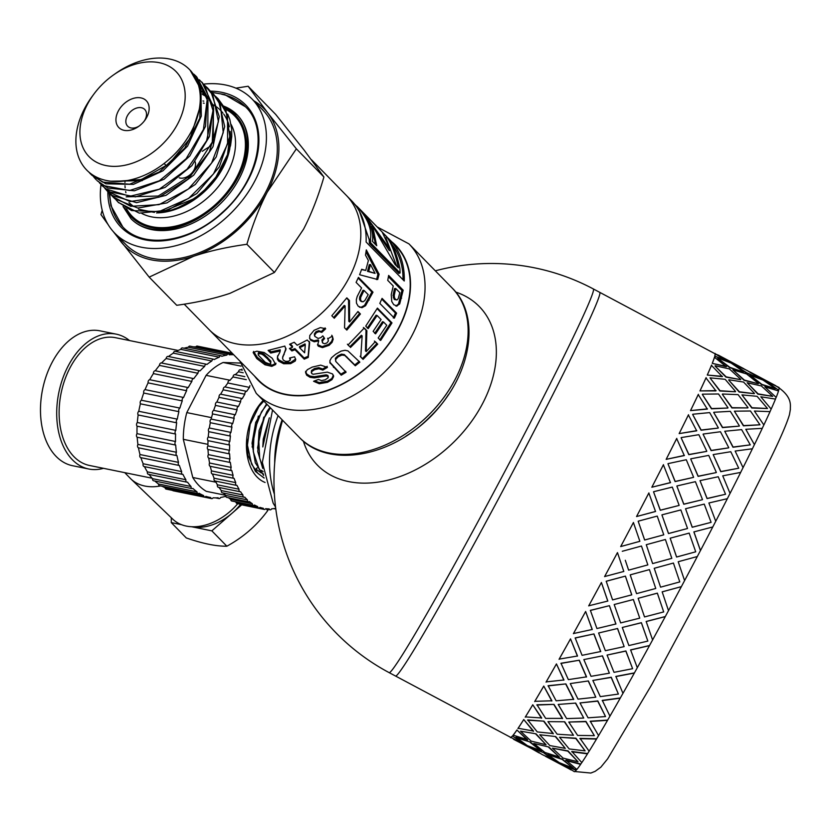 <?xml version="1.0" encoding="UTF-8"?>
<svg xmlns="http://www.w3.org/2000/svg" width="832" height="832" viewBox="0 0 832 832"><rect width="100%" height="100%" fill="white"/><g stroke="black" fill="none" stroke-linecap="round" stroke-linejoin="round"><path stroke-width="1.25" d="M93.621 94.453L92.082 96.543A71.895 50.138 -44.4 0 0 76.076 136.427A71.895 50.138 -44.4 0 0 123.895 181.054A71.895 50.138 -44.4 0 0 195.853 121.482A71.895 50.138 -44.4 0 0 169.582 59.01A71.895 50.138 -44.4 0 0 115.866 73.278L113.745 74.766A60.85 42.432 -44.4 0 0 93.621 94.453A60.85 42.432 -44.4 0 0 99.882 163.779A60.85 42.432 -44.4 0 0 175.999 126.901A60.85 42.432 -44.4 0 0 159.203 62.681A60.85 42.432 -44.4 0 0 113.745 74.766M190.102 70.148L200.782 89.18L199.794 118.196L184.766 148.096L159.338 171.933L129.605 184.205L102.669 182.114L91.551 175.022L105.924 183.81L133.401 184.392L162.947 170.82L187.533 146.172L201.302 116.126L200.918 87.62L191.038 71.084M90.771 174.221L88.858 172.089M193.804 74.142L196.321 76.482L207.168 99.746L203.445 129.459L186.118 158.735L159.38 180.783L129.626 190.497L103.969 185.702L97.001 180.586L107.827 188.022L134.378 190.809L164.07 179.265L189.831 155.979L205.525 126.318L207.376 97.126L196.706 76.877M96.221 179.785L94.006 177.289M93.662 176.842L92.009 174.512M101.816 185.515L109.938 191.922L135.439 196.903L165.1 187.429L191.89 165.63L209.425 136.521L213.491 106.808L202.072 82.368M199.295 79.747L204.818 85.602L213.044 110.531L206.617 140.712L187.148 169.135L159.318 189.197L129.792 196.279L105.622 188.822L99.445 182.853M107.64 191.464L112.299 195.51L136.583 202.654L166.067 195.312L193.742 175.126L213.013 146.702L219.263 116.626L210.943 91.832L207.74 88.161M207.449 87.88L205.109 85.769M204.766 85.342L212.867 95.108L218.41 121.514L209.331 151.902L187.876 179.234L159.193 197.153L130.146 201.552L107.671 191.495L104.884 188.417M112.975 196.924L114.91 198.806L137.852 208.062L166.993 202.894L195.385 184.413L216.289 156.853L224.702 126.568L218.546 100.568L213.398 93.954L220.438 104.978L223.246 132.631L211.609 162.989L188.344 188.999L159.058 204.641L130.728 206.315L112.549 196.487L110.334 193.991M212.961 93.517L210.569 91.354M210.205 90.906L212.618 93.153M202.332 93.829L204.662 95.191M207.366 97.094L207.906 97.531M202.426 94.422L205.057 95.857M207.438 97.427L208.343 98.114M201.916 91.53L202.446 91.946M205.317 94.557L206.471 95.794M207.293 96.762L212.69 105.934M213.678 108.638L212.264 142.106L191.1 175.292L158.257 196.04L126.162 196.851M201.989 91.863L202.904 92.55M207.251 96.585L212.43 104.083M213.408 106.142L213.262 143.426M201.802 91.01L206.991 98.53M207.958 100.578L207.782 137.946M199.254 109.387L190.154 138.32L169.042 163.831L141.409 179.504L114.421 181.48M142.189 180.7L110.76 181.199M116.532 234.998A97.791 68.193 -44.4 0 0 120.682 241.363A97.791 68.193 -44.4 0 0 193.658 256.235A97.791 68.193 -44.4 0 0 267.249 192.088A97.791 68.193 -44.4 0 0 267.873 113.069A97.791 68.193 -44.4 0 0 253.75 100.755M114.774 233.199L125.663 244.338A95.982 66.934 -44.4 0 0 241.082 225.056A95.982 66.934 -44.4 0 0 262.891 110.094L251.992 98.956A95.982 66.934 135.6 0 1 230.183 213.918A95.982 66.934 135.6 0 1 114.774 233.199A95.982 66.934 135.6 0 1 100.984 184.642M202.311 151.299A95.982 66.934 135.6 0 1 210.829 145.974M149.178 277.129L176.738 305.292C196.529 302.578 214.282 298.594 229.965 293.342L274.446 272.449L303.555 229.195C311.47 213.876 318.261 196.477 323.918 176.998L304.179 150.186L275.683 114.41L248.123 86.247L267.873 113.069L296.369 148.834L267.249 192.088C259.334 207.407 252.554 224.806 246.896 244.286C227.094 247 209.352 250.983 193.658 256.235L149.178 277.129L113.225 231.546M235.924 88.15L248.123 86.247M108.191 224.713L100.942 214.542L102.211 210.309M296.369 148.834L323.918 176.998M246.896 244.286L274.446 272.449M346.403 195.458A95.982 66.934 135.6 0 1 324.594 310.419A95.982 66.934 135.6 0 1 209.175 329.701A95.982 66.934 135.6 0 0 324.594 310.419A95.982 66.934 135.6 0 0 346.403 195.458L311.386 159.661M227.708 114.078L229.85 119.538L231.691 129.22L231.754 136.521L230.589 145.371L226.023 159.682L221.541 168.553L216.112 176.873L204.828 189.717L197.028 196.414L188.698 202.134L177.965 207.667L170.674 210.33L156.655 212.992M215.613 96.429L218.067 98.717L227.521 115.159L227.583 143.842L213.481 173.919L188.614 198.401L158.954 211.63L131.581 210.579L117.998 202.051L115.804 199.576M118.352 202.415L139.277 213.138L167.898 210.163L196.862 193.502L219.284 166.941L229.798 136.614L225.846 109.533L218.067 98.717M203.715 84.105A95.982 66.934 135.6 0 1 225.43 84.958A95.982 66.934 135.6 0 1 251.992 98.956M195.104 161.762A11.95 8.33 135.6 0 1 191.246 173.67A11.95 8.33 135.6 0 1 179.234 177.85M139.256 125.975A11.95 8.33 135.6 0 1 127.639 126.183A11.95 8.33 135.6 0 1 128.627 113.838A11.95 8.33 135.6 0 1 141.419 107.723A11.95 8.33 135.6 0 1 144.726 109.47A11.95 8.33 135.6 0 1 144.258 121.077M140.962 97.895A19.198 13.385 135.6 0 1 144.83 120.318A19.198 13.385 135.6 0 1 138.476 126.526A19.198 13.385 135.6 0 1 115.991 118.518A19.198 13.385 135.6 0 1 140.962 97.895M254.488 376.012A96.346 67.184 -44.4 0 0 374.15 361.078A96.346 67.184 -44.4 0 0 391.716 241.769M387.514 237.64A95.982 66.934 135.6 0 1 389.834 239.855L395.782 245.929A95.982 66.934 135.6 0 1 373.974 360.901A95.982 66.934 135.6 0 1 258.565 380.172L209.238 329.753M282.578 420.264A217.318 217.318 0 0 0 389.126 672.62A217.318 7.561 118 0 0 396.084 664.498A217.318 7.561 118 0 0 513.718 454.594A217.318 7.561 118 0 0 593.455 289.006L599.841 292.406A217.318 7.561 118 0 1 599.851 292.417A217.318 7.561 118 0 1 520.01 458.172A217.318 7.561 118 0 1 402.47 667.898A217.318 7.561 118 0 1 395.533 676.031A217.318 7.561 118 0 1 395.512 676.021L510.619 737.329A217.318 7.561 -62 0 0 512.429 735.946L523.942 744.13L512.429 735.946M374.691 333.341L382.512 321.703L383.542 322.015L375.596 333.83L373.142 331.344L381.087 319.53L377.125 315.505L376.095 315.193L367.297 328.099M377.135 308.662L390.926 322.639L379.746 339.955M377.125 315.505L368.191 328.609L365.737 326.123L377.426 308.11L391.997 322.889L380.65 340.465L378.186 337.969L386.766 325.291L383.542 322.015M390.926 322.639L391.997 322.889M345.717 371.259L340.922 374.171L329.815 362.159M359.247 361.327L354.775 364.915L344.271 354.557L341.432 354.141L337.844 355.794L335.348 358.342L335.754 361.41L346.091 372.247L341.224 375.201L329.94 362.679M329.94 362.398L330.242 363.428L329.878 360.703L331.51 357.75L335.618 354.276L341.13 351.094L345.03 350.282L347.911 350.886L359.84 362.159L355.295 365.799L344.781 355.441L341.921 355.056L338.281 356.73L335.743 359.32L335.754 361.41M340.922 374.171L341.224 375.201M344.271 354.557L344.781 355.441M354.775 364.915L355.295 365.799M276.047 363.272L272.21 365.123L265.46 363.532L257.317 357.344L253.583 351.426M270.629 363.626L270.483 362.388L267.301 358.644L263.349 355.087L260.998 353.839L258.076 353.912L258.502 352.674L258.242 355.098L265.366 362.388L269.485 364L270.733 363.438L270.847 361.15L263.713 353.839L259.626 352.321L258.502 352.674L258.69 353.85M275.735 364.478L271.804 366.361L264.971 364.77L256.797 358.582L253.136 352.529M253.198 352.394L256.901 351.208L264.17 352.518L272.178 358.218L275.735 364.499M358.145 278.086L371.883 292.032L364.52 305.406L360.963 307.341L359.486 307.237M364.052 290.462L362.97 290.254L359.674 296.982L359.507 299.208L360.308 300.893L363.106 301.787L364.894 300.487L368.191 294.653L364.052 290.462L360.714 297.284L360.526 299.53L361.327 301.226L363.106 301.787M361.587 287.955L356.096 282.381L358.457 277.389L373.006 292.167L365.539 305.739L361.941 307.726L358.197 306.218L356.46 303.139L356.335 299.676L357.198 296.462L361.587 287.955M371.883 292.032L373.006 292.167M325.125 327.912L321.318 331.51L321.828 332.394L319.155 331.614L316.42 332.644L314.735 334.942L314.86 336.398L318.146 338.468L320.986 337.542L322.816 335.858L324.605 338.53L322.338 340.995L322.764 343.065L324.646 343.772L326.945 342.909L328.39 340.985L327.912 338.78L332.342 336.076L333.206 339.227L332.103 342.326L329.118 345.322L322.462 347.61L318.354 346.206L317.647 345.114L318.718 340.891L318.313 339.934L313.882 340.787L310.398 339.238L309.535 338.052M331.77 335.234L332.665 338.364L331.594 341.442L328.661 344.396L322.088 346.632L317.512 344.594M324.126 337.615L321.901 340.049L322.338 342.108M322.764 343.065L322.202 341.952M321.318 331.51L318.666 330.71L315.962 331.718L314.319 333.986L314.714 335.899M318.718 340.891L314.236 341.786L310.742 340.246L309.67 338.572L309.774 335.494L314.07 330.314L320.382 327.6L325.697 328.754L321.828 332.394M327.621 338.229L327.912 338.78M391.903 244.379A94.536 65.915 135.6 0 1 403.021 279.76M369.366 243.277L370.625 242.83L400.088 272.958L398.84 273.406L369.366 243.277A94.536 65.915 -44.4 0 0 369.2 239.574L359.518 211.484M389.834 239.855A95.982 66.934 135.6 0 1 404.238 280.998L366.122 242.039A95.982 66.934 -44.4 0 0 351.728 200.897L346.455 195.51M354.578 204.1L356.772 206.336M356.491 206.606L356.907 206.211A95.982 66.934 135.6 0 1 358.488 207.99C368.046 219.242 372.039 229.601 370.448 239.065A95.982 66.934 135.6 0 1 370.625 242.83M400.088 272.958A95.982 66.934 -44.4 0 0 399.838 268.143C397.01 255.247 393.203 245.45 388.44 238.753A95.982 66.934 -44.4 0 0 386.058 236.018L356.907 206.211M369.2 239.574L370.448 239.065M357.812 208.593L358.488 207.99M285.99 348.317L282.516 358.114L283.244 360.079L285.542 361.348L288.413 361.286L290.264 360.11L289.536 358.03L294.59 356.782L295.724 359.559L295.225 361.036L290.607 363.667L283.681 363.761L278.699 361.182L277.41 359.174L277.441 356.938L279.937 352.061L280.228 349.814L280.041 350.854L280.228 349.814L270.941 351.832L269.339 350.21M295.672 358.977L290.732 362.471L283.889 362.544L278.938 359.954L277.649 357.947L277.638 355.722M290.347 358.914L290.274 357.864M270.941 351.832L270.702 353.059L268.102 350.418L284.814 346.091L285.969 349.492L282.672 356.907M279.937 352.061L280.134 351.01L270.702 353.059M290.264 360.11L290.43 358.582M388.44 276.723L401.95 290.451L398.507 303.971L395.897 306.051M395.699 288.465L394.472 288.642L393.047 295.474L394.264 299.458L397.01 299.946L398.247 298.574L399.828 292.656L395.699 288.465L394.254 295.391L394.493 297.69L395.45 299.406L397.01 299.946M395.98 306.051L397.072 306.072L393.713 304.637L391.768 301.517L391.227 294.632L393.234 285.958L387.743 280.384L388.648 275.423L403.187 290.202L399.703 303.93L396.51 306.124M401.95 290.451L403.187 290.202M364.114 214.625L364.52 214.261L390.551 249.933L389.334 250.619L375.482 229.861M372.362 225.805L367.609 220.002M385.746 237.817L386.714 236.943C391.685 243.63 395.574 253.937 398.372 267.862L395.002 264.42L372.538 225.68L371.374 226.502L375.617 244.608M386.173 238.628L396.646 266.094M390.551 249.933L382.408 232.544L386.714 236.943M372.538 225.68L376.719 245.731L372.445 241.374C373.786 231.535 369.97 221.291 360.974 210.631L364.52 214.261M309.358 341.474L308.121 356.304L304.169 358.01L294.913 348.618L291.855 349.804L291.886 350.958L289.432 348.462L292.531 347.256L292.448 346.122L290.337 343.97M291.855 349.804L290.233 348.161M305.292 344.937L305.053 343.876L299.458 346.632L299.614 347.745L304.606 352.81L305.292 344.937L299.614 347.745M292.531 347.256L289.598 344.271L294.216 342.264L297.159 345.249L307.216 340.018L309.67 342.503L308.266 357.417L304.252 359.154L294.996 349.752L291.886 350.958M294.913 348.618L294.996 349.752M304.169 358.01L304.252 359.154M308.121 356.304L308.266 357.417M357.75 311.782L360.422 313.997L346.83 330.096L344.542 327.777L345.145 305.937L344.25 305.417L333.538 317.533M359.486 313.539L346.091 329.399M346.611 298.147L348.535 300.102L348.806 321.35L349.606 321.974L357.958 311.501L360.422 313.997M345.145 305.937L334.266 318.24L331.812 315.754L346.83 297.846L349.482 300.539L349.606 321.974M348.535 300.102L349.482 300.539M366.028 251.93L377.894 274.373L376.501 279.594M361.577 269.578L365.726 270.442L368.389 260.52L365.498 255.122L366.309 249.891L379.111 274.227L377.697 279.531L359.59 274.737L361.681 269.266L365.726 270.442M370.5 264.534L369.283 264.69L367.494 271.367L375.066 273.374L370.5 264.534L368.69 271.315L375.066 273.374M377.894 274.373L379.111 274.227M367.494 271.367L368.69 271.315M327.954 376.688L327.839 375.409L326.217 374.847L314.267 376.719L310.055 376.095L306.748 374.036L305.573 371.29M333.372 375.19L331.812 378.539L327.496 381.181L319.301 382.574L314.642 380.91M311.522 370.531L311.272 372.601L311.553 371.696L311.73 373.568L313.123 374.275L327.361 372.133L332.561 373.963L333.58 376.626L331.978 379.642L327.579 382.314L319.29 383.739L313.57 381.274L318.5 379.454L321.506 380.588L325.198 379.818L328.099 377.79L327.995 376.511L326.362 375.95L314.257 377.894L310.003 377.281L306.686 375.222L305.531 372.476L307.278 369.71L312.187 367.11L320.705 365.134L327.434 367.39L322.858 370.094L318.947 368.774L314.631 369.658L311.553 371.696L311.522 370.531L314.538 368.514L314.631 369.658M327.184 366.33L322.691 369.002L318.812 367.661L314.538 368.514M328.099 377.79L327.839 375.409M333.528 375.7L333.58 376.626L333.372 375.554M322.691 369.002L322.858 370.094M374.41 341.078L376.875 343.574L362.43 358.592L363.064 359.382L360.766 357.063L362.149 335.878L361.348 335.254L349.846 346.694L347.391 344.198M362.43 358.592L360.142 356.273M363.366 327.486L366.018 330.179L365.487 350.886L366.205 351.603L375.263 341.64L377.728 344.136L363.064 359.382M349.846 346.694L348.015 344.999L364.229 328.026L366.881 330.72L366.205 351.603M362.149 335.878L350.47 347.495M376.875 343.574L377.728 344.136M366.018 330.179L366.881 330.72M381.753 299.125L395.481 313.061L393.276 317.99M394.378 318.157L379.818 303.389L382.065 298.376L396.614 313.154L394.378 318.157M395.481 313.061L396.614 313.154M274.685 463.237A85.842 55.64 -78.5 0 1 282.121 419.796M303.378 441.137A113.318 79.019 -44.4 0 0 453.596 442.281A113.318 79.019 -44.4 0 0 455.749 292.084M576.805 769.434A217.318 7.561 118 0 1 576.326 769.974L562.442 764.234L574.35 771.67A217.682 7.571 118 0 0 576.16 770.297L562.276 764.556M581.797 762.57A217.318 7.561 118 0 1 581.381 763.194A217.318 7.561 118 0 1 580.798 764.036L565.947 760.157L576.867 769.475A217.682 7.571 118 0 0 580.642 764.348L565.781 760.479M714.979 353.735L599.841 292.406A217.318 7.561 118 0 1 520.104 457.995A217.318 7.561 118 0 1 402.47 667.898A217.318 7.561 118 0 1 395.512 676.021L389.126 672.62M536.016 733.824L520.52 731.162L531.118 741.094L546.083 744.775L536.016 733.824L520.52 731.162M578.032 761.8L567.965 750.849L552.469 748.186L563.066 758.108L578.032 761.8L567.809 751.14L552.469 748.186M589.108 751.202A217.318 7.561 118 0 1 587.642 753.553L571.854 751.473L581.828 762.601A217.682 7.571 118 0 0 587.486 753.844L571.698 751.774M622.96 693.326A217.318 7.561 118 0 1 620.339 697.954L620.246 698.152A217.682 7.571 118 0 1 609.95 716.165A217.318 7.561 118 0 1 607.651 720.106L607.537 720.335A217.682 7.571 118 0 1 598.582 735.613A217.318 7.561 118 0 1 596.658 738.795L580.018 738.379L589.129 751.223A217.682 7.571 118 0 0 596.523 739.055L579.883 738.66M607.651 720.106L590.252 721.219L598.582 735.613M620.339 697.954L602.306 700.388L609.95 716.165M700.44 550.576L693.867 531.918L712.795 526.947A217.682 7.571 118 0 1 700.482 550.534L700.44 550.576A217.318 7.561 118 0 1 697.32 556.514A217.682 7.571 118 0 1 684.59 580.601A217.318 7.561 118 0 1 681.366 586.633L681.377 586.643A217.682 7.571 118 0 1 668.502 610.657A217.318 7.561 118 0 1 665.309 616.533L665.288 616.595A217.682 7.571 118 0 1 652.6 639.933A217.318 7.561 118 0 1 649.532 645.518L649.48 645.632A217.682 7.571 118 0 1 637.302 667.722A217.318 7.561 118 0 1 634.421 672.89L615.867 676.416L622.97 693.347A217.682 7.571 118 0 0 634.348 673.046L615.784 676.593M649.532 645.518L630.604 649.896L637.302 667.722M665.309 616.533L646.162 621.473L652.6 639.933M681.366 586.633L662.158 591.843L668.502 610.657M684.58 580.601L678.215 561.735L684.58 580.601M715.728 521.269L708.885 502.986L715.728 521.269A217.318 7.561 118 0 1 714.241 524.15A217.318 7.561 118 0 1 712.774 526.958M730.049 493.386L722.738 475.831L730.049 493.386A217.318 7.561 118 0 1 727.345 498.69M743.049 467.636L735.145 451.058L743.049 467.636A217.318 7.561 118 0 1 740.657 472.41M754.416 444.631L745.794 429.291L754.416 444.631A217.318 7.561 118 0 1 752.388 448.77L735.145 451.058M763.859 424.954L754.426 411.05L763.859 424.954A217.318 7.561 118 0 1 762.258 428.345L745.794 429.291M771.16 409.074L760.822 396.781L771.16 409.074A217.318 7.561 118 0 1 770.006 411.642L754.426 411.05M776.131 397.394L764.826 386.859L776.131 397.394A217.318 7.561 118 0 1 775.455 399.079L760.822 396.781M778.658 390.208L766.355 381.503L778.658 390.208A217.318 7.561 118 0 1 778.45 390.936M725.556 494.25L707.054 498.597L700.003 480.636L707.127 498.472L725.556 494.25L718.224 476.746L700.003 480.636M716.248 472.586L698.1 476.372L690.695 458.973L698.183 476.226L716.248 472.586M702.416 499.699L683.779 504.254L676.863 486.086L683.842 504.15L702.416 499.699M711.1 522.35L692.214 527.28L685.547 508.737L692.266 527.207L711.1 522.35L704.236 504.098L685.547 508.737M738.733 468.208L720.762 471.702L713.17 454.594L720.855 471.536L738.733 468.208L730.787 451.714L713.17 454.594M728.634 447.855L711.1 450.622L703.082 434.242L711.204 450.434L728.634 447.855M687.482 528.518L668.491 533.562L661.918 514.904L668.533 533.51L687.482 528.518M695.718 551.814L676.582 557.045L670.166 538.2L676.614 557.014L695.718 551.814L689.177 533.104L670.166 538.2M750.287 444.87L732.982 447.242L724.734 431.257L733.096 447.034L750.287 444.87L741.624 429.614L724.734 431.257M739.263 426.119L722.467 427.617L713.71 412.506L722.592 427.388L739.263 426.119M671.798 558.345L658.746 561.912L671.798 558.345M652.631 563.586L646.266 544.71L652.642 563.586L658.757 561.912M665.111 565.323L654.222 568.298L660.566 587.174L679.786 581.922L673.421 563.046L654.233 568.308L657.259 577.314M759.959 424.798L743.413 425.838L734.396 411.185L743.558 425.599L759.959 424.798L750.464 410.998L734.396 411.185M747.885 407.909L731.91 407.94L722.322 394.295L732.056 407.68L747.885 407.909M655.762 588.474L649.428 569.618L630.209 574.86L636.553 593.632L655.762 588.474L650.863 573.893M663.697 611.926L657.353 593.143L638.134 598.312L644.53 616.928L663.697 611.926L657.342 593.174L638.134 598.312M767.499 408.502L751.816 408.002L741.936 394.888L751.972 407.732L767.499 408.502L757.089 396.323L741.936 394.888M754.27 393.671L739.211 392.059L728.707 380.058L739.367 391.778L754.27 393.671M633.36 599.518L614.182 604.531L620.651 622.918L639.746 618.145L633.36 599.518L614.182 604.531M647.847 641.087L641.389 622.679L622.284 627.474L628.878 645.549L647.847 641.087L641.358 622.762L622.284 627.474M772.72 396.365L757.973 394.181L747.157 382.751L758.139 393.89L772.72 396.365L761.342 385.944L747.157 382.751M758.274 383.76L744.182 380.38L732.878 369.834L744.349 380.078L758.274 383.76M617.583 628.503L598.603 633.006L605.353 650.707L624.156 646.62L617.583 628.503L598.603 633.006M632.622 668.689L625.893 650.946L607.069 655.075L614.016 672.339L632.622 668.689L625.83 651.071L607.069 655.075M775.486 388.7L761.727 384.717L749.934 375.086L761.904 384.405L775.486 388.7L763.121 380.12L749.934 375.086M759.793 378.414L746.71 373.183L734.23 364.801L746.876 372.871L759.793 378.414M602.472 655.866L583.835 659.578L591.022 676.322L609.388 673.192L602.472 655.866L583.835 659.578M618.405 694.065L611.25 677.238L592.842 680.451L600.298 696.634L618.405 694.065L611.166 677.414L592.842 680.451M769.205 382.762L757.63 376.646M588.39 680.94L570.253 683.582L578.001 699.14L595.806 697.195L588.39 680.94L570.253 683.582M605.54 716.56L597.834 700.918L579.987 702.946L588.068 717.829L605.54 716.56L597.719 701.137L579.987 702.946M575.702 703.082L558.189 704.444L566.634 718.598L583.742 718.058L575.702 703.082L558.189 704.444M594.35 735.654L585.957 721.406L568.786 722.041L577.626 735.415L594.35 735.654L585.832 721.656L568.786 722.041M564.71 721.77L547.934 721.646L557.18 734.209L573.487 735.259L564.71 721.77L547.934 721.646M585.104 750.859L575.91 738.182L559.541 737.246L569.223 748.956L585.104 750.859L575.775 738.462L559.541 737.246M555.693 736.538L539.75 734.76L549.879 745.586L565.302 748.374L555.693 736.538L539.75 734.76M548.85 747.022L533.832 743.454L544.918 752.461L559.395 757.068L548.85 747.022L533.832 743.454M573.3 768.206L562.286 759.075L547.747 754.593L559.322 762.653L573.3 768.206L562.12 759.387L547.747 754.593M544.378 752.96L530.327 747.531L542.402 754.655L555.89 761.145L544.378 752.96L530.327 747.531M563.836 765.523L554.632 760.583M531.887 748.509L522.683 743.569M541.528 750.87L530.338 742.061L515.965 737.256L527.374 745.638L541.528 750.87M527.602 739.742L516.901 730.007A217.318 7.561 -62 0 1 513.136 735.124L527.602 739.742M533.51 731.058L523.744 719.524A217.318 7.561 -62 0 1 518.086 728.26L533.51 731.058M553.301 733.554L543.962 721.167L527.738 719.94L537.274 731.931L553.301 733.554M541.684 717.964L532.761 704.756A217.318 7.561 -62 0 1 525.377 716.903L541.684 717.964M562.536 718.37L553.998 704.382L536.973 704.756L545.678 718.401L562.536 718.37M551.918 700.794L543.754 686.067A217.318 7.561 -62 0 1 534.81 701.324L551.918 700.794M573.706 699.317L565.885 683.904L548.142 685.703L556.119 700.814L573.706 699.317M563.961 679.973L556.442 663.915A217.318 7.561 -62 0 1 546.166 681.897L563.961 679.973M586.55 676.853L579.301 660.223L560.986 663.239L568.35 679.619L586.55 676.853M577.522 656.001L570.523 638.851A217.318 7.561 -62 0 1 559.156 659.121L577.522 656.001M600.746 651.529L593.944 633.922L575.182 637.915L582.067 655.325L600.746 651.529M592.27 629.47L585.634 611.489A217.318 7.561 -62 0 1 573.466 633.547L592.27 629.47M615.94 623.969L609.44 605.665L590.377 610.355L596.929 628.534L615.94 623.969M607.828 601.047L601.411 582.494A217.318 7.561 -62 0 1 588.744 605.8L607.828 601.047M631.769 594.849L625.404 576.118L606.206 581.235L612.581 599.903L631.769 594.849M623.813 571.459L617.469 552.594A217.318 7.561 -62 0 1 604.614 576.566L623.813 571.459L618.914 556.878M625.3 560.269L628.618 570.149L647.837 564.907L641.472 546.031L622.274 551.283L633.162 548.309M639.85 541.33L626.798 544.898L639.87 541.31L633.412 522.517A217.318 7.561 -62 0 1 620.682 546.572L626.808 544.887M663.738 534.841L644.634 540.02L638.175 521.227L644.665 539.999L663.738 534.841M655.533 511.503L636.542 516.547A217.318 7.561 -62 0 0 648.835 493.002L655.533 511.503M679.089 505.43L660.265 510.266L653.536 491.816L660.317 510.193L679.089 505.43M670.467 482.674L651.83 487.23A217.318 7.561 -62 0 0 663.374 464.786L670.467 482.674M693.524 477.37L675.106 481.582L667.961 463.757L675.178 481.458L693.524 477.37M684.299 455.572L666.151 459.358A217.318 7.561 -62 0 0 676.666 438.547L684.299 455.572M706.67 451.381L688.813 454.678L681.117 437.767L688.906 454.511L706.67 451.381M696.686 430.841L679.151 433.597A217.318 7.561 -62 0 0 688.386 414.95L696.686 430.841M718.214 428.074L701.033 430.227L692.65 414.461L701.147 430.019L718.214 428.074M707.314 409.105L690.518 410.602A217.318 7.561 -62 0 0 698.235 394.566L707.314 409.105M727.865 408.034L711.464 408.824L702.312 394.42L711.61 408.574L727.865 408.034M715.936 390.894L699.962 390.915A217.318 7.561 -62 0 0 705.983 377.894L715.936 390.894M735.394 391.768L719.867 390.988L709.987 377.863L720.023 390.718L735.394 391.768M722.322 376.657L707.262 375.045A217.318 7.561 -62 0 0 711.433 365.352L722.322 376.657M740.605 379.652L726.024 377.166L715.042 366.038L726.19 376.875L740.605 379.652M726.326 366.746L712.234 363.366A217.318 7.561 -62 0 0 714.449 357.24L726.326 366.746M743.371 371.998L729.778 367.702L717.808 358.384L729.955 367.39L743.371 371.998M727.844 361.4L714.761 356.169A217.318 7.561 -62 0 0 714.969 353.766L727.844 361.4M737.256 365.747L725.681 359.622M714.761 353.642L718.203 355.15M718.245 355.066L743.798 368.68L718.068 355.378M743.766 368.742L750.152 372.164M714.761 356.169L728.01 361.078M775.684 385.809L750.017 372.403M759.959 378.102L747.084 370.469L734.406 364.489M743.538 371.686L731.172 363.106L717.985 358.072M775.715 385.767L778.658 387.67M750.194 372.081L775.746 385.694M712.234 363.366L726.492 366.434M758.441 383.448L746.574 373.942L732.878 369.834M740.771 379.35L729.394 368.93L715.208 365.737M778.825 389.886A217.682 7.571 118 0 0 779.033 387.483L766.355 381.503M707.262 375.045L722.478 376.366M754.426 393.38L743.548 382.065L728.874 379.766M735.55 391.477L725.14 379.298L709.987 377.863M776.298 397.093A217.682 7.571 118 0 0 778.523 390.957L764.826 386.859M714.927 355.857A217.682 7.571 -62 0 0 715.135 353.444M699.962 390.915L716.082 390.624M748.03 407.638L738.088 394.628L722.478 394.025M728.01 407.784L718.515 393.983L702.447 394.17M775.497 399.079A217.682 7.571 118 0 1 771.316 408.793M712.4 363.064A217.682 7.571 -62 0 0 714.626 356.928M690.518 410.602L707.45 408.866M739.398 425.88L730.33 411.33L713.846 412.266M718.338 427.856L709.675 412.599L692.786 414.242M770.037 411.653A217.682 7.571 118 0 1 764.005 424.694M707.418 374.764A217.682 7.571 -62 0 0 711.599 365.05M679.151 433.597L696.81 430.643M728.759 447.658L720.46 431.746L703.196 434.044M706.784 451.194L698.838 434.689L681.221 437.58M762.278 428.345A217.682 7.571 118 0 1 754.541 444.413M700.107 390.666A217.682 7.571 -62 0 0 706.139 377.614M666.151 459.358L684.403 455.406M716.352 472.43L708.729 455.385L690.789 458.817M693.607 477.235L686.275 459.732L668.054 463.622M752.409 448.77A217.682 7.571 118 0 1 743.153 467.449M690.643 410.374A217.682 7.571 -62 0 0 698.381 394.316M651.83 487.23L670.55 482.56M702.499 499.574L695.406 481.666L676.936 485.961M679.151 505.336L672.287 487.084L653.598 491.722M730.132 493.251A217.682 7.571 118 0 0 740.678 472.41L722.738 475.831M679.255 433.41A217.682 7.571 -62 0 0 688.511 414.731M636.542 516.547L655.585 511.43M687.534 528.455L680.846 509.933L661.97 514.842M663.77 534.799L657.228 516.09L638.217 521.186M715.79 521.175A217.682 7.571 118 0 0 727.355 498.68L708.885 502.986M666.234 459.212A217.682 7.571 -62 0 0 676.78 438.37M671.819 558.324L665.392 539.5L646.266 544.71M693.919 531.856L700.482 550.534M651.893 487.136A217.682 7.571 -62 0 0 663.458 464.651M649.428 569.618L630.209 574.86M625.404 576.118L606.185 581.298M697.341 556.514L678.215 561.735M631.748 594.911L625.394 576.16M636.584 516.495A217.682 7.571 -62 0 0 648.898 492.918M609.44 605.665L590.335 610.459M681.377 586.643L662.158 591.874M639.746 618.145L633.339 599.57M615.898 624.073L609.409 605.748M620.693 546.572A217.682 7.571 -62 0 0 633.443 522.475M593.944 633.922L575.12 638.061M665.288 616.595L646.131 621.556M624.156 646.62L617.531 628.618M600.673 651.674L593.882 634.057M604.604 576.618A217.682 7.571 -62 0 0 617.479 552.604M579.301 660.223L560.893 663.426M649.48 645.632L630.552 650.021M609.388 673.192L602.399 656.022M586.456 677.04L579.218 660.4M607.797 601.13L601.411 582.494M588.702 605.894A217.682 7.571 -62 0 0 601.39 582.556M565.885 683.904L548.038 685.932M595.806 697.195L588.297 681.138M573.591 699.546L565.77 684.122M592.207 629.606L585.634 611.489M573.404 633.693A217.682 7.571 -62 0 0 585.582 611.593M553.998 704.382L536.838 705.026M620.246 698.152L602.202 700.606M583.742 718.058L575.588 703.321M562.401 718.64L553.883 704.631M577.439 656.167L570.523 638.851M559.073 659.308A217.682 7.571 -62 0 0 570.45 639.007M543.962 721.167L527.592 720.221M607.537 720.335L590.138 721.458M573.487 735.259L564.574 722.041M553.155 733.834L543.826 721.448M563.857 680.181L556.442 663.915M546.052 682.126A217.682 7.571 -62 0 0 556.348 664.113M565.302 748.374L555.537 736.83M546.083 744.775L535.86 734.126M551.793 701.043L543.754 686.067M534.685 701.584A217.682 7.571 -62 0 0 543.639 686.306M530.338 742.061L515.798 737.578M559.395 757.068L548.694 747.334M541.351 751.192L530.171 742.373M541.538 718.245L532.761 704.756M525.231 717.184A217.682 7.571 -62 0 0 532.626 705.026M510.63 737.318L523.942 744.13M527.093 745.659L513.708 738.982M539.271 752.596L513.542 739.294M555.89 761.145L544.211 753.272M539.094 752.908L526.916 745.982M533.354 731.349L523.744 719.524M517.93 728.572A217.682 7.571 -62 0 0 523.588 719.815M559.042 762.684L545.657 755.997M571.085 769.85L545.49 756.319M571.043 769.933L558.865 762.996M527.446 740.054L516.901 730.007M512.97 735.446A217.682 7.571 -62 0 0 516.745 730.309M510.453 737.641A217.682 7.571 -62 0 0 512.262 736.258M264.087 477.849L257.951 473.481L251.576 464.069L247.437 445.182L250.151 424.341L258.939 406.484L263.817 401.086M263.37 400.629L260.114 403.946M246.823 437.934L247.967 455.302L255.434 471.432L264.129 478.057M263.546 474.77L259.189 469.31L253.292 451.776L254.166 430.966L261.487 411.84L267.03 404.373M266.562 403.894L255.715 422.396L252.044 443.238L255.289 462.8L263.65 475.426M262.59 466.7L259.646 458.12L258.658 437.715L264.358 417.654L270.421 407.836M269.932 407.337L266.812 411.663L259.074 430.622L257.795 451.599L262.735 468.385M269.37 417.83L263.245 439.109L262.85 446.368M269.152 418.278L262.798 446.93M261.55 470.35L263.11 471.754M263.786 417.092L257.525 448.126M256.142 469.248L261.196 472.94M262.278 473.45L263.411 473.897M258.346 416.073L252.117 447.034M246.542 441.418L246.709 445.931M256.225 468.437A38.033 24.648 101.5 0 0 257.618 467.792M181.542 524.69L171.267 522.59L186.274 537.94C202.644 543.598 216.164 546.354 226.855 546.208C243.329 537.222 256.963 525.335 267.769 510.536L268.018 509.392M171.267 522.59L171.309 517.733M241.998 504.577L211.838 530.858L226.855 546.208M211.838 530.858L191.516 526.718A47.091 32.833 135.6 0 0 191.558 526.729A47.091 32.833 135.6 0 0 232.294 513.032A47.091 32.833 135.6 0 0 240.666 504.286M266.302 509.049L267.769 510.536M160.534 485.94A52.52 36.618 135.6 0 1 130.905 478.941A52.52 36.618 135.6 0 1 130.343 478.379L124.738 472.649M103.48 468.312A68.817 44.606 -78.5 0 1 88.764 469.009L72.55 465.712A68.817 44.606 -78.5 0 1 51.792 363.012A68.817 44.606 -78.5 0 1 100.027 330.845L116.251 334.152A68.817 44.606 -78.5 0 1 129.511 340.548M88.764 469.009A68.817 44.606 -78.5 0 1 68.006 366.319A68.817 44.606 -78.5 0 1 116.251 334.152M152.142 478.234L89.482 465.462A65.198 42.255 -78.5 0 1 69.826 368.181A65.198 42.255 -78.5 0 1 115.523 337.698L178.173 350.47M130.905 478.941L172.848 519.22A50.71 35.36 -44.4 0 0 237.765 503.693M233.553 354.609L195.822 346.923A2.257 1.456 -78.5 0 1 197.267 346.102L232.18 353.215M193.336 346.84A72.436 46.946 -78.5 0 1 195.822 346.923M179.171 465.462L140.91 457.662A2.257 1.456 -78.5 0 1 140.785 457.652A2.257 1.456 -78.5 0 1 139.994 454.532L178.506 462.374A72.436 46.946 -78.5 0 1 176.987 455.655L138.476 447.814A2.257 1.456 -78.5 0 1 137.925 444.413L176.436 452.265A72.436 46.946 -78.5 0 1 175.698 445.078L137.186 437.237A2.257 1.456 -78.5 0 1 137.02 433.659L175.531 441.501A72.436 46.946 -78.5 0 1 175.594 434.044L137.082 426.192A2.257 1.456 -78.5 0 1 137.311 422.521L175.822 430.373A72.436 46.946 -78.5 0 1 176.675 422.812L138.164 414.97A2.257 1.456 -78.5 0 1 138.778 411.289L177.278 419.141A72.436 46.946 -78.5 0 1 178.911 411.674L140.4 403.822A2.257 1.456 -78.5 0 1 141.378 400.234L179.889 408.086A72.436 46.946 -78.5 0 1 182.26 400.889L143.749 393.037A2.257 1.456 -78.5 0 1 145.07 389.626L183.581 397.478A72.436 46.946 -78.5 0 1 186.618 390.728L148.106 382.876A2.257 1.456 -78.5 0 1 149.739 379.725L188.25 387.577A72.436 46.946 -78.5 0 1 191.89 381.441L153.39 373.599A2.257 1.456 -78.5 0 1 155.293 370.781L193.804 378.633A72.436 46.946 -78.5 0 1 197.954 373.266A2.257 1.456 -78.5 0 1 199.898 370.802A2.257 1.456 -78.5 0 1 200.086 370.854A72.436 46.946 -78.5 0 1 204.651 366.392A2.257 1.456 -78.5 0 1 206.565 364.27A2.257 1.456 -78.5 0 1 206.95 364.447A72.436 46.946 -78.5 0 1 211.817 360.994A2.257 1.456 -78.5 0 1 213.658 359.226A2.257 1.456 -78.5 0 1 214.23 359.57A72.436 46.946 -78.5 0 1 219.274 357.198A2.257 1.456 -78.5 0 1 221.01 355.763A2.257 1.456 -78.5 0 1 221.749 356.325A72.436 46.946 -78.5 0 1 226.834 355.108A2.257 1.456 -78.5 0 1 228.446 353.995A2.257 1.456 -78.5 0 1 229.31 354.806A72.436 46.946 -78.5 0 1 233.667 354.734M226.834 355.108L188.323 347.256A2.257 1.456 -78.5 0 1 189.935 346.143L228.446 353.995M184.038 348.234A72.436 46.946 -78.5 0 1 188.323 347.256M219.274 357.198L180.762 349.346A2.257 1.456 -78.5 0 1 182.51 347.922L221.01 355.763M176.02 351.551A72.436 46.946 -78.5 0 1 180.762 349.346M211.817 360.994L173.306 353.142A2.257 1.456 -78.5 0 1 175.146 351.374L213.658 359.226M168.542 356.522A72.436 46.946 -78.5 0 1 173.306 353.142M204.651 366.392L166.14 358.54A2.257 1.456 -78.5 0 1 168.054 356.429A2.257 1.456 -78.5 0 1 168.449 356.606M161.595 362.991A72.436 46.946 -78.5 0 1 166.14 358.54M197.954 373.266L159.442 365.414A2.257 1.456 -78.5 0 1 161.387 362.95A2.257 1.456 -78.5 0 1 161.574 363.012L199.711 370.781M155.293 370.781A72.436 46.946 -78.5 0 1 159.442 365.414M191.89 381.441A2.257 1.456 -78.5 0 1 193.804 378.633M149.739 379.725A72.436 46.946 -78.5 0 1 153.39 373.599M186.618 390.728A2.257 1.456 -78.5 0 1 188.25 387.577M145.07 389.626A72.436 46.946 -78.5 0 1 148.106 382.876M182.26 400.889A2.257 1.456 -78.5 0 1 183.581 397.478M141.378 400.234A72.436 46.946 -78.5 0 1 143.749 393.037M178.911 411.674A2.257 1.456 -78.5 0 1 179.889 408.086M138.778 411.289A72.436 46.946 -78.5 0 1 140.4 403.822M176.675 422.812A2.257 1.456 -78.5 0 1 177.278 419.141M137.311 422.521A72.436 46.946 -78.5 0 1 138.164 414.97M175.594 434.044A2.257 1.456 -78.5 0 1 175.822 430.373M137.02 433.659A72.436 46.946 -78.5 0 1 137.082 426.192M175.698 445.078A2.257 1.456 -78.5 0 1 175.531 441.501M137.925 444.413A72.436 46.946 -78.5 0 1 137.186 437.237M176.987 455.655A2.257 1.456 -78.5 0 1 176.436 452.265M139.994 454.532A72.436 46.946 -78.5 0 1 138.476 447.814M144.446 466.554A2.257 1.456 -78.5 0 1 144.082 466.544A2.257 1.456 -78.5 0 1 143.166 463.757L181.678 471.609A72.436 46.946 -78.5 0 1 179.421 465.514A2.257 1.456 -78.5 0 1 179.296 465.494A2.257 1.456 -78.5 0 1 178.506 462.374M143.166 463.757A72.436 46.946 -78.5 0 1 140.92 457.673M148.97 474.25A2.257 1.456 -78.5 0 1 148.377 474.313A2.257 1.456 -78.5 0 1 147.389 471.869L185.89 479.721A72.436 46.946 -78.5 0 1 182.957 474.396A2.257 1.456 -78.5 0 1 182.593 474.396A2.257 1.456 -78.5 0 1 181.678 471.609M147.389 471.869A72.436 46.946 -78.5 0 1 144.477 466.627M225.93 496.548A2.257 1.456 -78.5 0 1 225.69 496.246A72.436 46.946 -78.5 0 1 220.594 497.463A2.257 1.456 -78.5 0 1 218.993 498.576A2.257 1.456 -78.5 0 1 218.13 497.765A72.436 46.946 -78.5 0 1 213.106 497.796A2.257 1.456 -78.5 0 1 211.661 498.618A2.257 1.456 -78.5 0 1 210.704 497.526A72.436 46.946 -78.5 0 1 209.248 497.266A72.436 46.946 -78.5 0 1 205.878 496.371A2.257 1.456 -78.5 0 1 204.62 496.943L166.109 489.091A2.257 1.456 -78.5 0 1 165.09 487.677L203.601 495.529A72.436 46.946 -78.5 0 1 199.087 493.23A2.257 1.456 -78.5 0 1 198.037 493.574L159.526 485.732A2.257 1.456 -78.5 0 1 158.486 483.985L196.986 491.826A72.436 46.946 -78.5 0 1 192.91 488.426A2.257 1.456 -78.5 0 1 192.078 488.613L153.566 480.761A2.257 1.456 -78.5 0 1 152.526 478.67L191.038 486.512A72.436 46.946 -78.5 0 1 187.481 482.102A2.257 1.456 -78.5 0 1 186.888 482.165A2.257 1.456 -78.5 0 1 185.89 479.721M152.526 478.67A72.436 46.946 -78.5 0 1 149.126 474.469M192.078 488.613A2.257 1.456 -78.5 0 1 191.038 486.512M158.486 483.985A72.436 46.946 -78.5 0 1 154.877 481.031M198.037 493.574A2.257 1.456 -78.5 0 1 196.986 491.826M165.09 487.677A72.436 46.946 -78.5 0 1 162.105 486.252M204.62 496.943A2.257 1.456 -78.5 0 1 203.601 495.529M211.661 498.618L173.15 490.776A2.257 1.456 -78.5 0 1 172.557 490.412M240.937 369.866A72.436 46.946 -78.5 0 1 241.935 369.138M243.194 372.757L238.482 371.8A2.257 1.456 -78.5 0 1 240.386 369.751L242.258 370.136M235.248 374.691A72.436 46.946 -78.5 0 1 238.482 371.8M246.303 379.662L233.002 376.958A2.257 1.456 -78.5 0 1 234.936 374.629A2.257 1.456 -78.5 0 1 235.206 374.733M233.75 478.317L212.472 473.98A2.257 1.456 -78.5 0 1 212.306 473.97A2.257 1.456 -78.5 0 1 211.484 470.912L233.106 475.322A72.436 46.946 -78.5 0 1 231.878 470.714L210.257 466.315A2.257 1.456 -78.5 0 1 209.56 463.008L231.182 467.418A72.436 46.946 -78.5 0 1 230.381 462.519L208.759 458.11A2.257 1.456 -78.5 0 1 208.364 454.626L229.986 459.035A72.436 46.946 -78.5 0 1 229.642 453.918L208.01 449.509A2.257 1.456 -78.5 0 1 207.927 445.91L229.549 450.31A72.436 46.946 -78.5 0 1 229.653 445.058L208.031 440.658A2.257 1.456 -78.5 0 1 208.25 436.977L229.871 441.386A72.436 46.946 -78.5 0 1 230.422 436.082L208.801 431.673A2.257 1.456 -78.5 0 1 209.331 427.991L230.953 432.401A72.436 46.946 -78.5 0 1 231.941 427.118L210.319 422.708A2.257 1.456 -78.5 0 1 211.151 419.078L232.773 423.488A72.436 46.946 -78.5 0 1 234.177 418.319L212.555 413.91A2.257 1.456 -78.5 0 1 213.668 410.384L235.3 414.783A72.436 46.946 -78.5 0 1 237.099 409.812L215.478 405.402A2.257 1.456 -78.5 0 1 216.871 402.043L238.493 406.442A72.436 46.946 -78.5 0 1 240.677 401.742L219.055 397.332A2.257 1.456 -78.5 0 1 220.688 394.181L242.31 398.59A72.436 46.946 -78.5 0 1 244.826 394.233L223.205 389.823A2.257 1.456 -78.5 0 1 225.056 386.942L246.678 391.352A72.436 46.946 -78.5 0 1 249.496 387.4L227.874 383.001A2.257 1.456 -78.5 0 1 229.83 380.401A2.257 1.456 -78.5 0 1 229.923 380.422A72.436 46.946 -78.5 0 1 233.002 376.958M249.496 387.4A2.257 1.456 -78.5 0 1 249.954 385.705M225.056 386.942A72.436 46.946 -78.5 0 1 227.874 383.001M244.826 394.233A2.257 1.456 -78.5 0 1 246.678 391.352M220.688 394.181A72.436 46.946 -78.5 0 1 223.205 389.823M240.677 401.742A2.257 1.456 -78.5 0 1 242.31 398.59M216.871 402.043A72.436 46.946 -78.5 0 1 219.055 397.332M237.099 409.812A2.257 1.456 -78.5 0 1 238.493 406.442M213.668 410.384A72.436 46.946 -78.5 0 1 215.478 405.402M234.177 418.319A2.257 1.456 -78.5 0 1 235.3 414.783M211.151 419.078A72.436 46.946 -78.5 0 1 212.555 413.91M231.941 427.118A2.257 1.456 -78.5 0 1 232.773 423.488M209.331 427.991A72.436 46.946 -78.5 0 1 210.319 422.708M230.422 436.082A2.257 1.456 -78.5 0 1 230.953 432.401M208.25 436.977A72.436 46.946 -78.5 0 1 208.801 431.673M229.653 445.058A2.257 1.456 -78.5 0 1 229.871 441.386M207.927 445.91A72.436 46.946 -78.5 0 1 208.031 440.658M229.642 453.918A2.257 1.456 -78.5 0 1 229.549 450.31M208.364 454.626A72.436 46.946 -78.5 0 1 208.01 449.509M230.381 462.519A2.257 1.456 -78.5 0 1 229.986 459.035M209.56 463.008A72.436 46.946 -78.5 0 1 208.759 458.11M231.878 470.714A2.257 1.456 -78.5 0 1 231.182 467.418M211.484 470.912A72.436 46.946 -78.5 0 1 210.257 466.315M215.384 481.01A2.257 1.456 -78.5 0 1 215.02 481A2.257 1.456 -78.5 0 1 214.115 478.213L235.737 482.622A72.436 46.946 -78.5 0 1 234.104 478.39A2.257 1.456 -78.5 0 1 233.927 478.369A2.257 1.456 -78.5 0 1 233.106 475.322M214.115 478.213A72.436 46.946 -78.5 0 1 212.482 474.001M218.93 487.271A2.257 1.456 -78.5 0 1 218.379 487.323A2.257 1.456 -78.5 0 1 217.402 484.806L239.023 489.216A72.436 46.946 -78.5 0 1 237.006 485.41A2.257 1.456 -78.5 0 1 236.642 485.41A2.257 1.456 -78.5 0 1 235.737 482.622M217.402 484.806A72.436 46.946 -78.5 0 1 215.426 481.083M259.771 507.562L263.307 508.279A72.436 46.946 -78.5 0 1 259.938 507.395A2.257 1.456 -78.5 0 1 258.679 507.957L237.058 503.558A2.257 1.456 -78.5 0 1 236.028 502.143L257.65 506.542A72.436 46.946 -78.5 0 1 254.457 505.003A2.257 1.456 -78.5 0 1 253.365 505.398L231.743 500.989A2.257 1.456 -78.5 0 1 230.693 499.314L252.314 503.714A72.436 46.946 -78.5 0 1 249.35 501.55A2.257 1.456 -78.5 0 1 248.435 501.8L226.814 497.39A2.257 1.456 -78.5 0 1 225.763 495.435L247.385 499.845A72.436 46.946 -78.5 0 1 244.691 497.089A2.257 1.456 -78.5 0 1 243.953 497.214L222.331 492.814A2.257 1.456 -78.5 0 1 221.312 490.578L242.934 494.978A72.436 46.946 -78.5 0 1 240.552 491.681A2.257 1.456 -78.5 0 1 240.001 491.722A2.257 1.456 -78.5 0 1 239.023 489.216M221.312 490.578A72.436 46.946 -78.5 0 1 219.055 487.458M243.953 497.214A2.257 1.456 -78.5 0 1 242.934 494.978M225.763 495.435A72.436 46.946 -78.5 0 1 223.382 493.022M248.435 501.8A2.257 1.456 -78.5 0 1 247.385 499.845M230.693 499.314A72.436 46.946 -78.5 0 1 228.467 497.734M253.365 505.398A2.257 1.456 -78.5 0 1 252.314 503.714M236.028 502.143A72.436 46.946 -78.5 0 1 234.874 501.634M258.679 507.957A2.257 1.456 -78.5 0 1 257.65 506.542M273.707 508.612L275.808 509.049A2.257 1.456 -78.5 0 1 275.205 508.383A72.436 46.946 -78.5 0 1 271.638 508.82A2.257 1.456 -78.5 0 1 270.088 509.818A2.257 1.456 -78.5 0 1 269.183 508.893A72.436 46.946 -78.5 0 1 265.689 508.674A2.257 1.456 -78.5 0 1 264.285 509.444A2.257 1.456 -78.5 0 1 263.307 508.279M264.285 509.444L242.663 505.034A2.257 1.456 -78.5 0 1 241.977 504.556M265.086 482.466A47.091 30.514 -78.5 0 1 247.385 456.342A47.091 30.514 -78.5 0 1 254.176 413.171A47.091 30.514 -78.5 0 1 257.265 407.888A47.091 30.514 -78.5 0 1 263.193 400.452M215.987 482.217L192.785 477.495A68.817 44.606 -78.5 0 0 206.336 491.348L225.576 495.269M192.785 477.495L183.31 439.317A68.817 44.606 -78.5 0 1 186.794 412.599L206.097 375.357A68.817 44.606 -78.5 0 1 223.132 362.492L240.334 363.054M223.132 362.492L241.072 366.153M206.097 375.357L230.069 380.245M186.794 412.599L211.515 417.643M183.31 439.317L207.927 444.34M231.036 124.332A64.47 44.959 135.6 0 1 211.9 193.794A64.47 44.959 135.6 0 1 141.856 213.491M225.742 109.314A71.718 50.003 135.6 0 1 219.242 200.938A71.718 50.003 135.6 0 1 126.537 208.759M203.299 103.074A64.47 44.959 135.6 0 1 204.183 103.262M229.84 148.585A64.47 44.959 135.6 0 1 158.122 212.878M202.946 100.963A65.53 45.698 135.6 0 1 203.778 101.15M213.2 104.78A65.53 45.698 135.6 0 1 215.467 106.163M216.122 106.61A65.53 45.698 135.6 0 1 217.506 107.64M218.254 108.243A65.53 45.698 135.6 0 1 218.878 108.784M219.638 109.47A65.53 45.698 135.6 0 1 222.934 113.069M223.777 114.202A65.53 45.698 135.6 0 1 229.362 126.745M230.173 131.404A65.53 45.698 135.6 0 1 215.831 177.258L227.51 154.648L230.121 132.714M215.862 177.206L215.706 177.424A65.53 45.698 135.6 0 1 194.022 198.64L193.554 198.962M224.91 107.723A72.8 50.762 135.6 0 1 219.648 201.614A72.8 50.762 135.6 0 1 124.79 207.709M224.068 106.257A74.256 51.771 135.6 0 1 237.182 114.899A74.256 51.771 135.6 0 1 220.314 203.83A74.256 51.771 135.6 0 1 131.03 218.743L123.053 206.534M221.718 94.266A85.842 59.862 135.6 0 1 245.471 106.787L224.64 94.546L211.848 92.394M245.471 106.787C269.329 129.043 258.242 181.334 221.998 212.732C189.582 242.965 142.958 249.163 122.751 226.845A85.842 59.862 135.6 0 1 109.845 193.565M210.465 91.125A87.287 60.871 135.6 0 1 256.641 158.07A87.287 60.871 135.6 0 1 173.961 239.106A87.287 60.871 135.6 0 1 107.848 191.682M406.047 436.072A95.982 66.934 -44.4 0 0 448.438 394.607M328.879 452.962A106.85 74.506 -44.4 0 0 443.248 398.268A106.85 74.506 -44.4 0 0 452.067 287.934C482.206 317.231 470.454 377.946 430.196 416.624C390.707 457.309 328.37 468.655 299.312 437.372A106.85 74.506 -44.4 0 0 328.879 452.962M299.312 437.372L256.235 393.338A106.85 74.506 -44.4 0 0 285.802 408.928A106.85 74.506 -44.4 0 0 400.171 354.234A106.85 74.506 -44.4 0 0 408.99 243.901L377.156 226.918M333.258 366.392L333.559 367.422M335.348 358.342L335.743 359.32M337.844 355.794L338.281 356.73M341.432 354.141L341.921 355.056M346.871 356.897L347.391 357.791M257.317 357.344L256.797 358.582M265.46 363.532L264.971 364.77M272.21 365.123L271.804 366.361M259.626 352.321L259.22 353.569M261.383 352.591L260.998 353.839M263.713 353.839L263.349 355.087M267.665 357.406L267.301 358.644M270.847 361.15L270.483 362.388M359.507 299.208L360.526 299.53M359.674 296.982L360.714 297.284M361.587 292.926L362.648 293.166M360.963 307.341L361.941 307.726M364.52 305.406L365.539 305.739M368.025 299.894L369.096 300.144M310.398 339.238L310.742 340.246M313.882 340.787L314.236 341.786M318.001 345.207L318.354 346.206M322.088 346.632L322.462 347.61M328.661 344.396L329.118 345.322M331.594 341.442L332.103 342.326M332.665 338.364L333.206 339.227M321.901 340.049L322.338 340.995M314.319 333.986L314.735 334.942M315.962 331.718L316.42 332.644M318.666 330.71L319.155 331.614M277.649 357.947L277.41 359.174M278.938 359.954L278.699 361.182M283.889 362.544L283.681 363.761M290.732 362.471L290.607 363.667M295.266 359.861L295.225 361.036M284.18 353.496L284.086 354.692M394.264 299.458L395.45 299.406M393.307 297.742L394.493 297.69M393.047 295.474L394.254 295.391M393.858 291.335L395.075 291.2M398.507 303.971L399.703 303.93M400.379 298.303L401.596 298.178M306.748 374.036L306.686 375.222M310.055 376.095L310.003 377.281M314.267 376.719L314.257 377.894M320.684 375.804L320.757 376.938M326.217 374.847L326.362 375.95M319.301 382.574L319.29 383.739M327.496 381.181L327.579 382.314M331.812 378.539L331.978 379.642M318.812 367.661L318.947 368.774M278.086 415.678A85.478 55.401 101.5 0 0 274.383 494.208M201.729 82.014L202.509 82.815M107.11 190.923L107.89 191.724M207.168 87.578L207.958 88.379M112.819 196.768L113.339 197.288M122.751 226.845L110.968 205.764L109.086 192.889M224.016 106.174L237.182 114.899C242.507 120.328 245.814 127.369 247.094 136.022C248.976 150.342 245.128 165.641 235.55 181.917C225.836 197.621 212.992 210.038 197.028 219.18C181.033 227.885 166.098 231.213 152.246 229.164C143.489 227.729 136.417 224.255 131.03 218.743M184.205 304.169L209.175 329.701M125.018 180.908L124.956 182.426M124.987 185.723L125.133 187.834M125.653 191.506L125.913 192.733M193.721 198.848L161.99 211.9M154.43 212.42L138.518 209.227M133.661 206.554L128.97 202.654M164.112 163.478L166.494 165.901M117.998 202.062L118.789 202.852M452.067 287.934L408.99 243.901M239.959 361.161L256.235 393.338M361.15 301.444L362.149 301.766M314.444 335.421L314.86 336.398M280.228 350.064L280.124 351.229M328.141 375.981L328.297 377.083M593.455 289.006A217.318 217.318 0 0 0 435.334 270.816M778.752 387.702C793.229 398.07 789.901 406.546 790.4 409.282L789.464 414.658C787.01 423.103 780.645 437.882 770.359 458.983L729.768 539.687L651.706 684.715L607.62 758.867L600.85 767.187L595.13 771.347L590.834 773.053L574.818 771.524M275.558 507.083L273.156 503.162L262.34 462.394L272.542 409.999M168.054 356.429L206.565 364.27M161.387 362.95L199.898 370.802M140.785 457.652L179.296 465.494M144.082 466.544L182.593 474.396M148.377 474.313L186.888 482.165M209.248 497.266L205.722 496.548M215.592 497.879L218.993 498.576M224.89 496.486L226.013 496.714M234.936 374.629L244.816 376.646M212.306 473.97L233.927 478.369M215.02 481L236.642 485.41M218.379 487.323L240.001 491.722M265.522 508.882L270.088 509.818"/></g></svg>

